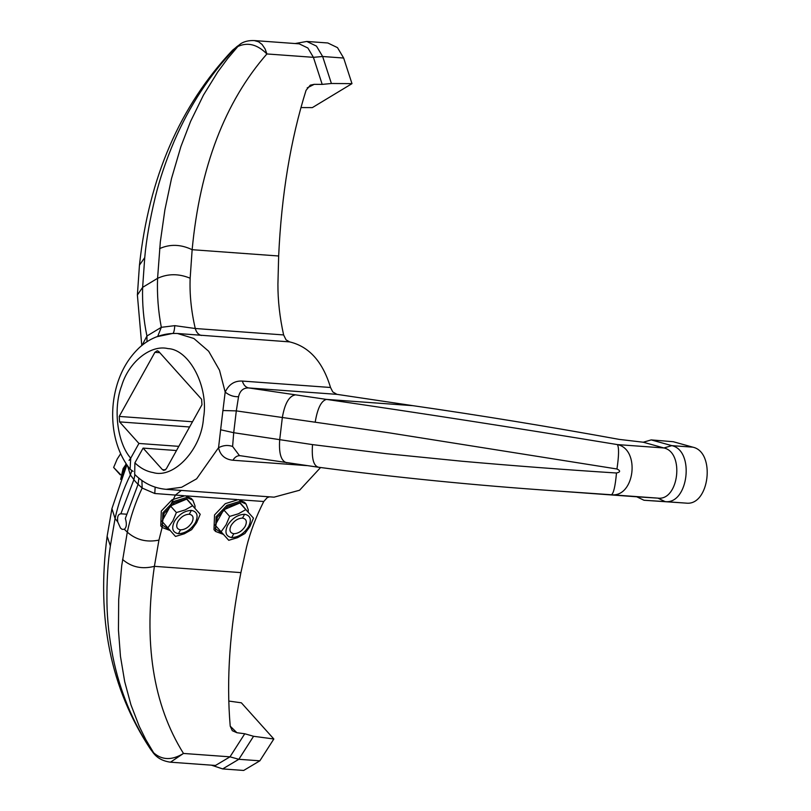 <?xml version="1.0" encoding="UTF-8"?>
<svg xmlns="http://www.w3.org/2000/svg" width="811" height="811" viewBox="0 0 811 811"><rect width="100%" height="100%" fill="white"/><g stroke="black" fill="none" stroke-linecap="round" stroke-linejoin="round"><path stroke-width="1.22" d="M162.312 527.576L160.75 525.832L161.298 511.072L172.074 499.769L185.151 495.714L191.274 498.441L192.846 500.194L186.723 497.467L173.635 501.522L162.869 512.816L162.312 527.576L170.198 530.526M176.484 450.541L143.101 448.108L134.89 462.868L134.687 474.374C143.638 483.275 154.12 488.263 166.143 489.327L274.037 497.163L299.573 490.239L320.578 467.521M239.438 455.6L232.605 446.455L233.71 432.709L220.633 429.779L218.544 447.713C220.186 455.204 224.971 459.381 232.909 460.242C234.967 456.877 237.491 455.366 240.502 455.731M612.579 495.034L636.757 496.798L644.005 500.255L665.121 501.603C688.417 504.584 694.865 450.51 671.802 445.634L692.817 447.165L673.272 441.721L651.203 439.907L643.265 442.228L619.219 439.39C548.084 426.464 479.331 415.232 412.981 405.682L336.93 394.349L332.763 391.916L330.523 387.486C322.758 361.726 309.123 346.53 289.618 341.887L177.477 333.493L193.859 338.481L208.67 351.254L219.507 370.221L225.184 392.078L222.924 410.528L236.305 410.893L238.546 396.701C239.955 390.74 243.3 387.82 248.592 387.932L326.468 399.397C420.443 413.063 517.428 428.127 617.394 444.59C640.487 449.203 634.8 497.528 611.413 494.761L553.68 490.756M201.442 335.48C198.472 334.771 196.414 332.439 195.269 328.506L174.791 325.647C174.385 330.858 173.645 333.463 172.581 333.453L156.726 336.758M189.592 426.981L119.582 421.892L138.924 443.455L130.713 458.215L130.084 469.245L133.085 471.363M278.66 255.992C281.468 194.934 290.602 139.715 306.041 90.356L310.289 85.165L314.222 84.334L322.19 84.395L313.411 57.328L307.876 48.011L299.188 43.835L254.309 40.57L258.567 41.777L262.075 44.453L265.116 48.944L266.89 53.952C224.86 102.054 199.942 167.309 192.146 249.697L278.66 255.992L277.92 284.164C277.859 300.445 279.754 317.365 283.617 334.933L286.05 339.85L289.618 341.887M159.777 352.663L154.911 352.309L157.293 350.747L158.743 351.518L201.615 399.296L201.969 404.75L166.285 468.87L163.903 470.441L162.453 469.67L165.464 469.893M138.853 478.135L138.093 484.299L125.34 518.472C126.942 523.653 126.617 527.262 124.357 529.289L122.116 529.34L120.504 528.093L117.737 521.909C117.078 516.627 118.213 513.931 121.163 513.819L126.546 514.204M120.869 513.779L133.906 479.636L130.378 474.922C123.414 489.013 118.315 503.55 115.071 518.523L110.367 545.864C107.843 562.317 106.707 581.315 106.951 602.867C107.204 619.756 109.171 637.639 112.83 656.525C119.785 691.002 132.659 722.277 151.475 750.378L153.644 752.79L145.848 739.693L139.239 726.332L130.906 704.698L124.691 681.625L120.464 656.363L118.447 630.086L118.69 599.522L121.721 565.673L127.307 532.158C130.439 517.144 135.386 502.435 142.158 488.05L154.779 493.504L175.409 495.075L181.319 490.422M162.139 527.393L158.936 540.106L154.394 566.331C143.304 642.251 153.005 704.627 183.479 753.449L170.482 762.188L215.493 765.462L230 756.835L244.76 733.762L236.903 732.718L232.311 730.701L230.223 726.18C226.208 679.628 229.777 628.444 240.908 572.617L246.595 546.888C250.244 532.067 255.962 516.942 263.747 501.502L239.701 499.758M259.855 760.819L243.685 770.45L222.67 768.919L238.839 759.299L259.855 760.819L273.834 738.993L253.569 736.287L244.76 733.762M636.757 496.798L657.934 498.136C678.817 500.813 684.596 452.345 663.915 447.966L643.265 442.228M644.005 500.255L686.147 503.124L665.121 501.603L657.934 498.136L611.413 494.761C613.592 493.524 615.285 486.265 616.482 473.006C620.486 472.083 620.648 470.745 616.958 468.991C618.925 455.681 619.077 447.55 617.394 444.59L663.915 447.966L671.802 445.634L651.203 439.907M616.958 468.991L388.418 432.719L236.305 410.893L233.71 432.709L312.519 444.61L385.924 453.643L461.672 461.206C512.643 465.717 564.243 469.65 616.482 473.006M692.817 447.165C715.89 452.041 709.443 506.115 686.147 503.124M239.965 455.66L317.953 467.166C394.582 477.365 474.121 485.302 556.569 490.969M263.747 501.502L267.235 497.619L269.485 496.839M336.93 394.349L248.592 387.932C245.611 387.273 243.533 384.982 242.347 381.069L330.523 387.486M166.143 489.327L181.613 487.279L196.637 478.814L218.544 447.713C223.238 445.259 227.932 444.833 232.605 446.455M138.924 443.455L178.815 446.354M134.93 474.617L133.906 479.636M238.546 396.701C233.639 396.903 229.189 395.362 225.184 392.078C228.874 384.323 234.592 380.653 242.347 381.069M143.101 448.108L162.453 469.67M154.911 352.309L119.227 416.428L192.501 421.761M119.582 421.892L119.227 416.428M155.154 487.158L154.779 493.504M127.601 465.95L130.378 474.922L131.798 470.674M131.2 457.323L129.071 460.395M141.915 480.467L142.158 488.05L138.093 484.299M146.984 341.776L146.943 336.007L142.006 345.425M174.791 325.647L161.318 327.32L157.719 336.352M283.617 334.933L195.269 328.506C191.224 311.019 189.521 294.251 190.159 278.224C178.795 273.53 167.938 273.56 157.577 278.325L142.635 287.347C142.138 303.75 143.577 319.97 146.943 336.007L161.318 327.32C158.216 311.12 156.969 294.788 157.577 278.325L160.325 241.871L164.897 209.826L171.496 178.592L180.924 146.507L190.575 121.447L203.46 95.1L217.743 71.966L227.648 58.564L237.866 46.501C238.748 45.142 237.866 45.68 235.22 48.092C209.877 74.724 189.581 105.663 174.314 140.942C166.093 160.294 159.777 178.886 155.388 196.708C149.853 219.467 146.304 239.772 144.743 257.614L142.635 287.347L137.383 295.011L141.783 345.608M253.569 736.287L238.839 759.299L230 756.835L183.479 753.449C171.983 760.485 162.038 760.262 153.644 752.79M110.367 545.864L107.133 536.264C96.286 618.043 110.671 688.914 150.299 748.867L151.475 750.378M228.773 701.059L241.374 702.813L273.834 738.993M322.19 84.395L331.405 83.492L351.984 83.645L312.347 107.61L300.952 107.569M144.743 257.614L139.462 265.126C148.849 177.65 179.9 105.998 232.615 50.16L235.22 48.092M237.866 46.501C247.69 41.939 257.371 44.423 266.89 53.952L313.411 57.328L322.646 56.506L316.472 46.105L306.781 41.452L295.133 43.541M306.781 41.452L327.806 42.973L337.498 47.636L343.661 58.037L351.984 83.645M215.564 531.448L213.992 529.705L214.54 514.934L225.316 503.641L238.393 499.586L244.516 502.313L246.088 504.057L239.965 501.34L226.887 505.385L216.111 516.688L215.564 531.448L223.441 534.398M120.586 474.587L113.641 467.471L117.22 459.016L120.657 453.734M113.641 467.471L120.281 474.871M233.791 533.729L231.662 537.571C238.363 537.287 244.01 533.648 248.582 526.674C251.836 519.598 250.508 515.461 244.628 514.265L242.499 518.097C246.443 518.898 247.325 521.676 245.145 526.42C242.083 531.104 238.292 533.547 233.791 533.729C229.848 532.928 228.955 530.151 231.135 525.406C234.207 520.723 237.998 518.28 242.499 518.097L244.628 514.265C250.508 515.461 251.836 519.598 248.582 526.674C244.01 533.648 238.363 537.287 231.662 537.571C225.772 536.365 224.454 532.229 227.698 525.153C232.281 518.178 237.917 514.549 244.628 514.265C237.917 514.549 232.281 518.178 227.698 525.153C224.454 532.229 225.772 536.365 231.662 537.571L233.791 533.729C238.292 533.547 242.083 531.104 245.145 526.42C247.325 521.676 246.443 518.898 242.499 518.097C237.998 518.28 234.207 520.723 231.135 525.406C228.955 530.151 229.848 532.928 233.791 533.729M228.743 540.298L237.522 537.673L244.851 533.557L249.879 526.592L248.582 526.674L249.879 526.592L253.468 518.148L245.824 509.602L238.424 513.779L229.645 516.414L226.066 524.859L221.099 531.763L228.743 540.298L215.168 525.153L228.743 540.298L215.168 525.153L221.099 531.763L226.066 524.859L229.645 516.414L238.424 513.779L245.824 509.602L253.468 518.148L249.879 526.592L244.922 533.496L237.522 537.673L228.743 540.298M239.894 502.992L245.824 509.602L239.894 502.992L223.704 509.795L229.645 516.414L223.704 509.795L215.168 525.153L223.704 509.795L239.894 502.992M180.549 529.867L178.41 533.699C185.121 533.415 190.767 529.786 195.339 522.801C198.583 515.725 197.266 511.589 191.386 510.393L189.247 514.225C193.2 515.026 194.082 517.803 191.903 522.548C188.831 527.231 185.05 529.674 180.549 529.867C176.595 529.056 175.713 526.278 177.893 521.534C180.965 516.85 184.746 514.417 189.247 514.225L191.386 510.393C197.266 511.589 198.583 515.725 195.339 522.801C190.767 529.786 185.121 533.415 178.41 533.699C172.53 532.492 171.212 528.356 174.456 521.28C179.028 514.306 184.675 510.677 191.386 510.393C184.675 510.677 179.028 514.306 174.456 521.28C171.212 528.356 172.53 532.492 178.41 533.699L180.549 529.867C185.05 529.674 188.831 527.231 191.903 522.548C194.082 517.803 193.2 515.026 189.247 514.225C184.746 514.417 180.965 516.85 177.893 521.534C175.713 526.278 176.595 529.056 180.549 529.867M175.49 536.436L184.279 533.8L191.609 529.684L196.637 522.72L195.339 522.801L196.637 522.72L200.216 514.275L192.582 505.729L185.182 509.906L176.392 512.542L172.814 520.986L167.857 527.89L175.49 536.436L161.916 521.28L175.49 536.436L161.916 521.28L167.857 527.89L172.814 520.986L176.392 512.542L185.182 509.906L192.582 505.729L200.216 514.275L196.637 522.72L191.67 529.624L184.279 533.8L175.49 536.436M186.642 499.12L192.582 505.729L186.642 499.12L170.462 505.932L176.392 512.542L170.462 505.932L161.916 521.28L170.462 505.932L186.642 499.12M169.844 530.13L162.038 524.808L164.086 513.454L174.345 502.688L186.804 498.826L194.569 507.95M130.713 458.215C117.23 442.816 112.932 408.45 121.66 385.722C128.746 361.949 150.714 344.351 167.989 348.608C189.551 349.429 209.076 387.526 203.5 417.868C201.767 448.858 174.101 478.946 153.208 472.58C146.507 471.414 140.394 468.17 134.89 462.868M220.633 429.779L222.924 410.528M306.71 465.605L232.909 460.242M318.378 467.197C313.492 465.828 311.536 458.296 312.519 444.61M412.981 405.682L326.468 399.397C321.247 400.796 317.496 408.339 315.215 422.034M294.93 394.987C288.939 396.275 284.742 403.736 282.36 417.391L279.663 440.059C278.781 453.734 281.174 461.317 286.841 462.787M237.005 499.556L186.459 495.886M183.762 495.683L175.409 495.075L170.188 505.892M126.871 464.896L111.918 508.598L115.071 518.523L117.737 521.909M190.159 278.224L192.146 249.697C180.823 244.293 169.975 243.939 159.615 248.622M122.552 559.448C131.433 567.173 142.047 569.464 154.394 566.331L240.908 572.617M124.357 529.289L127.307 532.158C136.177 539.954 146.71 542.6 158.936 540.106M230.223 726.19L236.903 732.718M107.133 536.264L111.918 508.598M314.222 84.334L307.197 87.892M331.405 83.492L322.646 56.506L343.661 58.037M223.086 534.003L215.28 528.681L217.338 517.317L227.597 506.561L240.056 502.698L247.811 511.822M126.273 463.993L123.13 468.535L120.677 479.23M194.924 508.345L195.035 505.973L192.846 500.194M177.477 333.493C158.104 332.652 144.561 342.12 137.323 349.642C128.331 358.736 121.701 370.019 117.423 383.481C112.759 398.525 111.512 413.863 113.702 429.495C115.973 444.965 121.427 458.215 130.084 469.245M556.772 490.979L634.405 496.626M139.462 265.126L137.383 295.011M170.482 762.188C155.986 760.242 152.58 751.189 151.059 749.962M222.67 768.919L211.438 765.168M254.299 40.57C248.977 40.368 244.506 41.371 240.897 43.591L232.645 50.14M248.166 512.217L248.288 509.845L246.088 504.057M126.05 463.659L120.626 479.382M133.845 479.767L138.032 484.431"/></g></svg>
